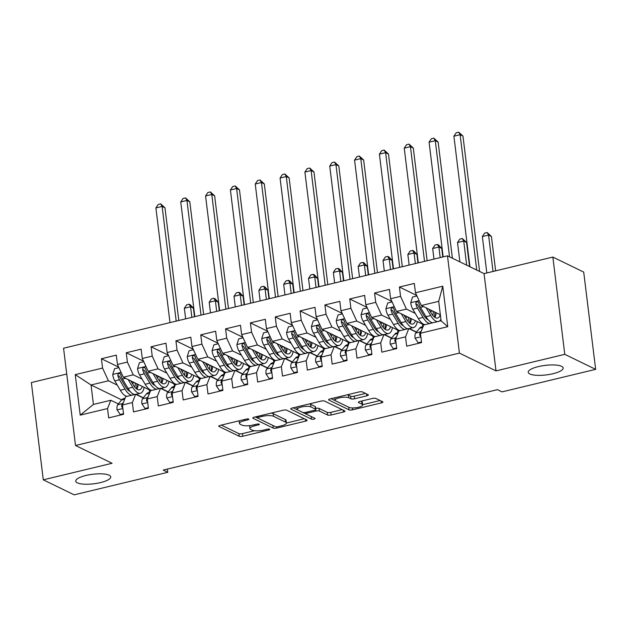 <?xml version="1.0" encoding="UTF-8"?>
<svg xmlns="http://www.w3.org/2000/svg" width="627" height="627" viewBox="0 0 627 627"><rect width="100%" height="100%" fill="white"/><g stroke="black" fill="none" stroke-linecap="round" stroke-linejoin="round"><path stroke-width="0.94" d="M248.731 419.071A1.889 0.517 173 0 0 246.239 419.102L220.343 425.333A2.704 0.737 173 0 0 218.784 426.203A2.704 0.737 173 0 0 219.027 426.462L239.224 436.282A2.704 0.737 173 0 0 242.782 436.243L268.677 430.012A1.889 0.517 173 0 0 269.775 429.401A1.889 0.517 173 0 0 269.602 429.221A1.889 0.517 173 0 0 267.11 429.244L263.755 430.051A8.645 2.351 173 0 1 252.367 430.185L250.682 429.362A8.645 2.351 173 0 1 249.899 428.539A8.645 2.351 173 0 1 254.891 425.741L258.246 424.934A1.889 0.517 173 0 0 259.335 424.322A1.889 0.517 173 0 0 259.163 424.142A1.889 0.517 173 0 0 256.678 424.173L253.324 424.981A8.645 2.351 173 0 1 241.936 425.114L240.251 424.291A8.645 2.351 173 0 1 239.467 423.468A8.645 2.351 173 0 1 244.459 420.67L247.814 419.863A1.889 0.517 173 0 0 248.903 419.251A1.889 0.517 173 0 0 248.731 419.071M529.807 373.974A17.619 4.797 173 0 0 549.73 374.397A17.619 4.797 173 0 0 563.187 368.002A17.619 4.797 173 0 0 561.596 366.325A17.619 4.797 173 0 0 541.673 365.909A17.619 4.797 173 0 0 528.216 372.297A17.619 4.797 173 0 0 529.807 373.974M77.348 482.845A17.619 4.797 173 0 0 97.271 483.268A17.619 4.797 173 0 0 110.728 476.881A17.619 4.797 173 0 0 109.137 475.203A17.619 4.797 173 0 0 89.214 474.78A17.619 4.797 173 0 0 75.757 481.168A17.619 4.797 173 0 0 77.348 482.845M366.826 395.833A2.704 0.737 173 0 0 368.386 394.955A2.704 0.737 173 0 0 368.143 394.704L362.477 391.946A2.704 0.737 173 0 0 358.918 391.985L330.155 398.905A2.704 0.737 173 0 0 328.595 399.783A2.704 0.737 173 0 0 328.838 400.042L349.035 409.862A2.704 0.737 173 0 0 352.593 409.815L381.357 402.895A2.704 0.737 173 0 0 382.917 402.025A2.704 0.737 173 0 0 382.674 401.766L375.824 398.435A2.704 0.737 173 0 0 372.266 398.482L359.961 401.437A2.704 0.737 173 0 0 358.401 402.315A2.704 0.737 173 0 0 358.644 402.573L362.038 404.227A7.226 1.967 173 0 1 362.688 404.909A7.226 1.967 173 0 1 357.171 407.534A7.226 1.967 173 0 1 348.996 407.362L335.704 400.896A7.226 1.967 173 0 1 335.045 400.206A7.226 1.967 173 0 1 340.571 397.589A7.226 1.967 173 0 1 348.737 397.761L350.955 398.835A2.704 0.737 173 0 0 354.514 398.796L366.826 395.833L366.591 393.952M564.786 354.341L552.849 257.07L484.06 273.623L496.004 370.894L564.786 354.341L595.65 369.35L502.031 391.875L497.454 389.657L163.2 470.085L167.777 472.303L167.378 469.074M496.004 370.894L459.426 353.111L75.506 445.491L63.562 348.22L447.482 255.84L459.426 353.111M66.736 374.037L31.35 382.556L43.294 479.827L112.084 463.275L75.506 445.491M43.294 479.827L74.151 494.836L167.777 472.303M286.664 410.183A2.704 0.737 173 0 0 283.106 410.23L254.343 417.151A2.704 0.737 173 0 0 252.783 418.021A2.704 0.737 173 0 0 253.034 418.28L273.223 428.1A2.704 0.737 173 0 0 276.781 428.061L305.545 421.14A2.704 0.737 173 0 0 307.105 420.262A2.704 0.737 173 0 0 306.862 420.004L286.664 410.183M292.253 408.028L321.016 401.108A2.704 0.737 173 0 1 324.574 401.068L344.764 410.889A2.704 0.737 173 0 1 345.007 411.14A2.704 0.737 173 0 1 343.447 412.017L331.142 414.98A2.704 0.737 173 0 1 327.584 415.019L319.394 411.038A2.704 0.737 173 0 0 315.836 411.077L307.669 413.044A2.704 0.737 173 0 0 306.109 413.922A2.704 0.737 173 0 0 306.352 414.173L314.879 418.319A1.889 0.517 173 0 1 315.052 418.499A1.889 0.517 173 0 1 313.602 419.189A1.889 0.517 173 0 1 311.462 419.142L290.936 409.157A2.704 0.737 173 0 1 290.693 408.906A2.704 0.737 173 0 1 292.253 408.028M121.63 399.861L91.04 384.986L93.431 404.439L80.217 415.121L107.53 408.553L108.675 417.888L123.574 414.298L122.43 404.964L132.368 402.573L133.512 411.908L148.411 408.326L147.267 398.991L157.197 396.601L158.341 405.935L173.24 402.346L172.096 393.011L182.034 390.629L183.178 399.955L198.077 396.374L196.933 387.039L206.863 384.649L208.007 393.983L222.906 390.394L221.762 381.067L231.7 378.677L232.844 388.003L247.743 384.422L246.599 375.087L256.529 372.697L257.673 382.031L272.573 378.449L271.428 369.115L281.366 366.724L282.511 376.059L297.41 372.469L296.265 363.135L306.195 360.744L307.34 370.079L322.239 366.497L321.095 357.163L331.032 354.772L332.177 364.107L347.076 360.517L345.932 351.191L355.862 348.8L357.006 358.127L371.905 354.545L370.761 345.211L380.699 342.82L381.843 352.155L396.742 348.573L395.598 339.238L405.528 336.848L406.672 346.182L421.571 342.593L420.427 333.258L423.711 324.966L441.094 320.789L438.704 301.328L421.32 305.514L440.358 314.77M80.217 415.121L75.24 374.64L102.562 368.065L108.424 380.801L117.265 385.103M118.675 367.124L101.417 358.73L102.562 368.065M101.417 358.73L116.316 355.148L117.461 364.483L127.391 362.092L133.253 374.828L142.094 379.123M143.512 361.152L126.246 352.758L127.391 362.092M126.246 352.758L141.146 349.168L142.29 358.503L152.228 356.112L158.09 368.856L166.931 373.151M168.342 355.18L151.083 346.778L152.228 356.112M151.083 346.778L165.983 343.196L167.127 352.531L177.057 350.14L182.919 362.876L191.76 367.179M193.179 349.2L175.913 340.806L177.057 350.14M175.913 340.806L190.812 337.224L191.956 346.551L201.894 344.16L207.756 356.904L216.597 361.199M218.008 343.228L200.75 334.834L201.894 344.16M200.75 334.834L215.649 331.244L216.793 340.579L226.723 338.188L232.586 350.924L241.426 355.227M242.845 337.248L225.579 328.854L226.723 338.188M225.579 328.854L240.478 325.272L241.622 334.606L251.56 332.216L257.423 344.952L266.263 349.247M267.674 331.275L250.416 322.881L251.56 332.216M250.416 322.881L265.315 319.292L266.459 328.626L276.389 326.236L282.252 338.98L291.093 343.275M292.511 325.303L275.245 316.901L276.389 326.236M275.245 316.901L290.144 313.32L291.289 322.654L301.226 320.264L307.089 333L315.93 337.302M317.34 319.323L300.082 310.929L301.226 320.264M300.082 310.929L314.981 307.348L316.126 316.674L326.056 314.284L331.918 327.028L340.759 331.322M342.177 313.351L324.911 304.957L326.056 314.284M324.911 304.957L339.81 301.368L340.955 310.702L350.893 308.312L356.755 321.048L365.596 325.35M367.007 307.371L349.748 298.977L350.893 308.312M349.748 298.977L364.648 295.395L365.792 304.722L375.722 302.339L381.584 315.075L390.425 319.37M391.844 301.399L374.578 293.005L375.722 302.339M374.578 293.005L389.477 289.415L390.621 298.75L400.559 296.359L406.421 309.095L415.262 313.398M416.673 295.419L399.415 287.025L400.559 296.359M399.415 287.025L414.314 283.443L415.458 292.778L442.772 286.202L447.749 326.691L420.427 333.258M416.375 332.232L408.812 328.556L398.874 330.946L395.598 339.238M405.528 336.848L408.812 328.556M415.458 292.778L421.32 305.514M442.772 286.202L438.704 301.328M391.546 338.212L383.975 334.528L374.045 336.918L370.761 345.211M380.699 342.82L383.975 334.528M406.421 309.095L396.491 311.486L424.04 324.888M390.621 298.75L396.491 311.486M366.709 344.184L359.146 340.508L349.208 342.898L345.932 351.191M355.862 348.8L359.146 340.508M409.298 328.548L416.516 332.059M381.584 315.075L371.654 317.466L399.211 330.86M365.792 304.722L371.654 317.466M341.88 350.156L334.309 346.48L324.378 348.871L321.095 357.163M331.032 354.772L334.309 346.48M384.469 334.528L391.687 338.031M356.755 321.048L346.825 323.438L374.374 336.84M340.955 310.702L346.825 323.438M317.043 356.136L309.479 352.452L299.541 354.843L296.265 363.135M306.195 360.744L309.479 352.452M359.632 340.5L366.85 344.011M331.918 327.028L321.988 329.418L349.545 342.812M316.126 316.674L321.988 329.418M292.213 362.108L284.642 358.432L274.712 360.823L271.428 369.115M281.366 366.724L284.642 358.432M334.802 346.48L342.021 349.984M307.089 333L297.159 335.39L324.708 348.792M291.289 322.654L297.159 335.39M267.376 368.088L259.813 364.405L249.875 366.795L246.599 375.087M256.529 372.697L259.813 364.405M309.965 352.452L317.184 355.964M282.252 338.98L272.322 341.37L299.878 354.764M266.459 328.626L272.322 341.37M242.547 374.06L234.976 370.385L225.046 372.775L221.762 381.067M231.7 378.677L234.976 370.385M285.136 358.425L292.354 361.936M257.423 344.952L247.493 347.342L275.041 360.744M241.622 334.606L247.493 347.342M217.71 380.04L210.147 376.357L200.209 378.747L196.933 387.039M206.863 384.649L210.147 376.357M260.299 364.405L267.517 367.908M232.586 350.924L222.656 353.315L250.212 366.717M216.793 340.579L222.656 353.315M192.881 386.013L185.31 382.329L175.38 384.719L172.096 393.011M182.034 390.629L185.31 382.329M235.47 370.377L242.68 373.888M207.756 356.904L197.826 359.295L225.375 372.689M191.956 346.551L197.826 359.295M168.044 391.985L160.481 388.309L150.543 390.699L147.267 398.991M157.197 396.601L160.481 388.309M210.633 376.357L217.851 379.86M182.919 362.876L172.989 365.267L200.546 378.669M167.127 352.531L172.989 365.267M143.215 397.965L135.644 394.281L125.713 396.672L122.43 404.964M132.368 402.573L135.644 394.281M185.804 382.329L193.014 385.84M158.09 368.856L148.16 371.247L175.709 384.641M142.29 358.503L148.16 371.247M118.378 403.937L110.814 400.261L93.431 404.439M107.53 408.553L110.814 400.261M160.967 388.301L168.185 391.812M133.253 374.828L123.323 377.219L150.88 390.621M117.461 364.483L123.323 377.219M595.65 369.35L583.706 272.079L552.849 257.07M484.06 273.623L447.482 255.84M136.137 394.281L143.348 397.792M108.424 380.801L91.04 384.986L75.24 374.64M422.77 326.651L422.465 324.12M397.941 332.623L397.628 330.1M373.104 338.604L372.799 336.072M348.275 344.576L347.961 342.044M323.438 350.548L323.132 348.024M298.609 356.528L298.295 353.996M273.772 362.5L273.466 359.976M248.943 368.48L248.629 365.949M224.105 374.452L223.8 371.921M199.276 380.424L198.963 377.901M174.439 386.404L174.134 383.873M149.61 392.377L149.297 389.853M441.094 320.789L447.749 326.691M239.146 420.803A8.645 2.351 173 0 0 239.146 420.842L239.467 423.468M249.609 425.615A8.645 2.351 173 0 0 249.577 425.913L249.899 428.539M221.307 425.098L238.895 433.657A2.704 0.737 173 0 0 242.461 433.61L254.452 430.725M286.421 423.037L304.26 418.742M255.307 416.916L272.902 425.474A2.704 0.737 173 0 0 273.027 425.521M258.598 417.268A1.889 0.517 173 0 0 257.509 417.88A1.889 0.517 173 0 0 257.673 418.06L275.402 426.681A1.889 0.517 173 0 0 277.894 426.65L281.429 425.804A8.645 2.351 173 0 0 286.421 422.998A8.645 2.351 173 0 0 285.638 422.175L273.521 416.289A8.645 2.351 173 0 0 262.133 416.414L258.598 417.268L258.465 416.156M286.421 422.998L286.1 420.372A8.645 2.351 173 0 0 285.316 419.549L285.638 422.175M271.107 413.115A8.645 2.351 173 0 1 273.2 413.655L285.316 419.549M342.162 409.619L330.821 412.354L331.142 414.98M315.695 408.412A2.704 0.737 173 0 1 319.072 408.412L327.263 412.394A2.704 0.737 173 0 0 330.821 412.354M293.217 407.793L311.141 416.516A1.889 0.517 173 0 0 311.243 416.555M310.89 406.907A7.226 1.967 173 0 0 302.723 406.735A7.226 1.967 173 0 0 297.198 409.353A7.226 1.967 173 0 0 297.849 410.042L302.535 412.323A2.704 0.737 173 0 0 306.094 412.284L314.26 410.317A2.704 0.737 173 0 0 315.82 409.439A2.704 0.737 173 0 0 315.577 409.18L310.89 406.907L310.569 404.274A7.226 1.967 173 0 0 309.362 403.913M315.82 409.439L315.499 406.813A2.704 0.737 173 0 0 315.256 406.555L315.577 409.18M310.569 404.274L315.256 406.555M347.303 394.783A7.226 1.967 173 0 1 348.416 395.128L350.634 396.209A2.704 0.737 173 0 0 354.192 396.162L365.541 393.435M362.688 404.909L362.367 402.283A7.226 1.967 173 0 0 361.716 401.593L362.038 404.227M360.917 401.209L361.716 401.593M362.665 404.689L380.072 400.504M331.119 398.678L348.706 407.229A2.704 0.737 173 0 0 348.831 407.284M118.926 367.665L114.561 368.723L112.719 374.578A7.297 2.72 76.5 0 0 114.788 380.934L120.321 390.253A21.059 7.853 76.5 0 0 127.171 396.319M129.209 390.974A17.478 6.521 76.5 0 0 129.436 390.535M128.174 379.578L132.736 387.267A21.059 7.853 76.5 0 0 140.393 393.254A21.059 7.853 76.5 0 0 144.139 387.345M130.878 380.895L133.206 384.806A17.478 6.521 76.5 0 0 139.562 389.775A17.478 6.521 76.5 0 0 142.282 386.436M134.868 394.469A21.059 7.853 -103.5 0 1 128.018 388.403L122.484 379.084A7.297 2.72 -103.5 0 1 120.799 374.766L119.914 373.574L118.832 373.527L118.017 374.194L117.821 375.479A7.297 2.72 76.5 0 0 119.506 379.797L125.039 389.116A21.059 7.853 76.5 0 0 131.889 395.19M133.457 394.806A21.059 7.853 76.5 0 0 134.092 394.352M136.506 388.834A21.059 7.853 76.5 0 0 136.858 384.132L136.858 383.802M135.307 383.05A17.478 6.521 -103.5 0 1 134.868 387.204M130.189 391.483A17.478 6.521 -103.5 0 1 125.502 386.655L119.969 377.336A3.715 1.387 -103.5 0 1 119.467 376.278L117.821 375.479M136.905 389.124A17.478 6.521 76.5 0 0 138.167 384.437M176.195 321.118L162.119 206.424L155.904 207.921L169.988 322.607M155.904 207.921L158.208 204.473L160.692 203.869L164.972 207.811L178.805 320.483M164.972 207.811L162.119 206.424L160.692 203.869M123.495 413.663L120.172 414.463L117.045 409.807A7.297 2.72 -103.5 0 1 117.711 404.776L121.52 399.995A21.059 7.853 -103.5 0 1 123.456 398.67L125.079 398.278M123.472 402.33L122.43 403.639A7.297 2.72 76.5 0 0 121.662 406.766L122.798 407.958M191.854 317.348L190.561 306.775L184.346 308.272L185.647 318.837M184.346 308.272L186.65 304.824L189.135 304.22L190.279 304.777L193.414 308.163L194.464 316.721M193.414 308.163L190.561 306.775L189.135 304.22M120.172 414.463L121.074 414.902M143.763 361.693L139.39 362.743L137.556 368.598A7.297 2.72 76.5 0 0 139.617 374.962L145.158 384.273A21.059 7.853 76.5 0 0 152 390.347M154.038 385.002A17.478 6.521 76.5 0 0 154.266 384.563M153.004 373.598L157.573 381.287A21.059 7.853 76.5 0 0 165.23 387.282A21.059 7.853 76.5 0 0 168.976 381.365M155.715 374.915L158.035 378.826A17.478 6.521 76.5 0 0 164.392 383.802A17.478 6.521 76.5 0 0 167.111 380.464M159.705 388.497A21.059 7.853 -103.5 0 1 152.855 382.423L147.321 373.104A7.297 2.72 -103.5 0 1 145.636 368.786L144.751 367.602L143.661 367.547L142.854 368.221L142.658 369.507A7.297 2.72 76.5 0 0 144.335 373.825L149.877 383.144A21.059 7.853 76.5 0 0 156.719 389.21M158.286 388.834A21.059 7.853 76.5 0 0 158.929 388.379M161.343 382.862A21.059 7.853 76.5 0 0 161.688 378.152L161.688 377.822M160.144 377.07A17.478 6.521 -103.5 0 1 159.705 381.232M155.018 385.511A17.478 6.521 -103.5 0 1 150.339 380.683L144.806 371.364A3.715 1.387 -103.5 0 1 144.296 370.306L142.658 369.507M161.742 383.144A17.478 6.521 76.5 0 0 163.004 378.465M201.032 315.138L186.948 200.452L180.741 201.941L194.825 316.635M180.741 201.941L183.037 198.493L185.521 197.897L189.809 201.839L203.642 314.511M189.809 201.839L186.948 200.452L185.521 197.897M168.592 355.721L164.227 356.771L162.385 362.625A7.297 2.72 76.5 0 0 164.454 368.982L169.988 378.3A21.059 7.853 76.5 0 0 176.838 384.375M178.875 379.022A17.478 6.521 76.5 0 0 179.103 378.583M177.841 367.626L182.402 375.314A21.059 7.853 76.5 0 0 190.059 381.302A21.059 7.853 76.5 0 0 193.806 375.393M180.545 368.942L182.872 372.853A17.478 6.521 76.5 0 0 189.229 377.822A17.478 6.521 76.5 0 0 191.948 374.484M184.534 382.517A21.059 7.853 -103.5 0 1 177.684 376.451L172.151 367.132A7.297 2.72 -103.5 0 1 170.466 362.814L169.58 361.63L168.498 361.575L167.683 362.241L167.487 363.527A7.297 2.72 76.5 0 0 169.172 367.845L174.706 377.164A21.059 7.853 76.5 0 0 181.556 383.238M183.123 382.862A21.059 7.853 76.5 0 0 183.758 382.407M186.172 376.882A21.059 7.853 76.5 0 0 186.525 372.179L186.525 371.85M184.973 371.098A17.478 6.521 -103.5 0 1 184.534 375.26M179.855 379.531A17.478 6.521 -103.5 0 1 175.168 374.703L169.635 365.384A3.715 1.387 -103.5 0 1 169.133 364.326L167.487 363.527M186.572 377.172A17.478 6.521 76.5 0 0 187.834 372.485M225.861 309.166L211.785 194.472L205.57 195.969L219.654 310.655M205.57 195.969L207.874 192.52L210.358 191.925L214.638 195.867L228.471 308.539M214.638 195.867L211.785 194.472L210.358 191.925M148.333 407.691L145.009 408.49L141.882 403.827A7.297 2.72 -103.5 0 1 142.548 398.796L146.35 394.022A21.059 7.853 -103.5 0 1 148.285 392.698L149.908 392.306M148.309 396.358L147.267 397.667A7.297 2.72 76.5 0 0 146.499 400.786L147.635 401.985M216.691 311.368L215.39 300.803L209.183 302.292L210.484 312.865M209.183 302.292L211.479 298.844L213.964 298.248L215.108 298.805L218.251 302.19L219.301 310.741M218.251 302.19L215.39 300.803L213.964 298.248M145.009 408.49L145.911 408.929M173.162 401.711L169.839 402.51L166.711 397.855A7.297 2.72 -103.5 0 1 167.378 392.823L171.187 388.05A21.059 7.853 -103.5 0 1 173.123 386.718L174.745 386.334M173.138 390.378L172.096 391.687A7.297 2.72 76.5 0 0 171.328 394.814L172.464 396.005M241.52 305.396L240.227 294.823L234.012 296.32L235.313 306.893M234.012 296.32L236.316 292.872L238.801 292.276L239.945 292.825L243.08 296.21L244.13 304.769M243.08 296.21L240.227 294.823L238.801 292.276M169.839 402.51L170.74 402.949M193.429 349.741L189.056 350.791L187.222 356.645A7.297 2.72 76.5 0 0 189.283 363.009L194.825 372.328A21.059 7.853 76.5 0 0 201.667 378.394M203.704 373.049A17.478 6.521 76.5 0 0 203.932 372.61M202.67 361.654L207.239 369.334A21.059 7.853 76.5 0 0 214.896 375.33A21.059 7.853 76.5 0 0 218.643 369.413M205.382 362.97L207.702 366.873A17.478 6.521 76.5 0 0 214.058 371.85A17.478 6.521 76.5 0 0 216.777 368.511M209.371 376.545A21.059 7.853 -103.5 0 1 202.521 370.471L196.988 361.152A7.297 2.72 -103.5 0 1 195.303 356.834L194.417 355.65L193.328 355.603L192.52 356.269L192.324 357.555A7.297 2.72 76.5 0 0 194.002 361.873L199.543 371.192A21.059 7.853 76.5 0 0 206.385 377.258M207.952 376.882A21.059 7.853 76.5 0 0 208.595 376.427M211.009 370.91A21.059 7.853 76.5 0 0 211.354 366.199L211.354 365.87M209.81 365.118A17.478 6.521 -103.5 0 1 209.371 369.279M204.684 373.559A17.478 6.521 -103.5 0 1 200.005 368.731L194.472 359.412A3.715 1.387 -103.5 0 1 193.962 358.354L192.324 357.555M211.409 371.192A17.478 6.521 76.5 0 0 212.671 366.513M250.698 303.186L236.614 188.5L230.407 189.989L244.491 304.683M230.407 189.989L232.703 186.54L235.188 185.945L239.475 189.887L253.308 302.559M239.475 189.887L236.614 188.5L235.188 185.945M218.259 343.768L213.893 344.819L212.051 350.673A7.297 2.72 76.5 0 0 214.12 357.029L219.654 366.348A21.059 7.853 76.5 0 0 226.504 372.422M228.542 367.069A17.478 6.521 76.5 0 0 228.769 366.63M227.507 355.674L232.068 363.362A21.059 7.853 76.5 0 0 239.726 369.35A21.059 7.853 76.5 0 0 243.472 363.441M230.211 356.99L232.539 360.901A17.478 6.521 76.5 0 0 238.895 365.87A17.478 6.521 76.5 0 0 241.614 362.531M234.2 370.565A21.059 7.853 -103.5 0 1 227.35 364.499L221.817 355.18A7.297 2.72 -103.5 0 1 220.132 350.861L219.246 349.678L218.165 349.623L217.35 350.289L217.154 351.575A7.297 2.72 76.5 0 0 218.839 355.893L224.372 365.212A21.059 7.853 76.5 0 0 231.222 371.286M232.789 370.91A21.059 7.853 76.5 0 0 233.424 370.455M235.838 364.93A21.059 7.853 76.5 0 0 236.191 360.227L236.191 359.898M234.639 359.146A17.478 6.521 -103.5 0 1 234.2 363.307M229.521 367.579A17.478 6.521 -103.5 0 1 224.834 362.751L219.301 353.432A3.715 1.387 -103.5 0 1 218.799 352.382L217.154 351.575M236.238 365.22A17.478 6.521 76.5 0 0 237.5 360.541M275.527 297.214L261.451 182.52L255.236 184.017L269.32 298.711M255.236 184.017L257.54 180.568L260.025 179.973L264.304 183.915L278.137 296.587M264.304 183.915L261.451 182.52L260.025 179.973M197.999 395.739L194.676 396.538L191.548 391.875A7.297 2.72 -103.5 0 1 192.215 386.851L196.016 382.07A21.059 7.853 -103.5 0 1 197.952 380.746L199.574 380.354M197.975 384.406L196.933 385.715A7.297 2.72 76.5 0 0 196.165 388.842L197.301 390.033M266.357 299.424L265.056 288.851L258.849 290.34L260.15 300.913M258.849 290.34L261.145 286.892L263.63 286.296L264.774 286.852L267.917 290.238L268.967 298.789M267.917 290.238L265.056 288.851L263.63 286.296M194.676 396.538L195.577 396.977M222.828 389.759L219.505 390.558L216.378 385.903A7.297 2.72 -103.5 0 1 217.044 380.871L220.853 376.098A21.059 7.853 -103.5 0 1 222.789 374.774L224.411 374.382M222.804 378.434L221.762 379.735A7.297 2.72 76.5 0 0 220.994 382.862L222.13 384.053M291.187 293.444L289.893 282.871L283.678 284.368L284.979 294.941M283.678 284.368L285.983 280.92L288.467 280.324L289.611 280.88L292.746 284.266L293.797 292.817M292.746 284.266L289.893 282.871L288.467 280.324M219.505 390.558L220.406 390.997M243.096 337.788L238.722 338.839L236.888 344.701A7.297 2.72 76.5 0 0 238.95 351.057L244.491 360.376A21.059 7.853 76.5 0 0 251.333 366.442M253.371 361.097A17.478 6.521 76.5 0 0 253.598 360.658M252.336 349.701L256.905 357.39A21.059 7.853 76.5 0 0 264.563 363.378A21.059 7.853 76.5 0 0 268.309 357.468M255.048 351.018L257.368 354.929A17.478 6.521 76.5 0 0 263.724 359.898A17.478 6.521 76.5 0 0 266.444 356.559M259.037 364.593A21.059 7.853 -103.5 0 1 252.187 358.519L246.654 349.208A7.297 2.72 -103.5 0 1 244.969 344.889L244.083 343.698L242.994 343.651L242.187 344.317L241.991 345.602A7.297 2.72 76.5 0 0 243.668 349.921L249.209 359.24A21.059 7.853 76.5 0 0 256.051 365.314M257.619 364.93A21.059 7.853 76.5 0 0 258.261 364.475M260.675 358.957A21.059 7.853 76.5 0 0 261.02 354.255L261.02 353.926M259.476 353.173A17.478 6.521 -103.5 0 1 259.037 357.327M254.35 361.607A17.478 6.521 -103.5 0 1 249.671 356.779L244.138 347.46A3.715 1.387 -103.5 0 1 243.629 346.402L241.991 345.602M261.075 359.247A17.478 6.521 76.5 0 0 262.337 354.561M300.364 291.241L286.28 176.548L280.073 178.044L294.157 292.731M280.073 178.044L282.369 174.596L284.854 173.992L289.141 177.935L302.974 290.607M289.141 177.935L286.28 176.548L284.854 173.992M247.665 383.787L244.342 384.586L241.215 379.923A7.297 2.72 -103.5 0 1 241.881 374.899L245.682 370.118A21.059 7.853 -103.5 0 1 247.618 368.794L249.24 368.402M247.641 372.454L246.599 373.763A7.297 2.72 76.5 0 0 245.831 376.89L246.967 378.081M316.024 287.472L314.723 276.899L308.515 278.396L309.816 288.961M308.515 278.396L310.812 274.947L313.296 274.344L314.44 274.9L317.583 278.286L318.634 286.845M317.583 278.286L314.723 276.899L313.296 274.344M244.342 384.586L245.243 385.025M267.925 331.816L263.559 332.866L261.718 338.721A7.297 2.72 76.5 0 0 263.787 345.077L269.32 354.396A21.059 7.853 76.5 0 0 276.17 360.47M278.208 355.125A17.478 6.521 76.5 0 0 278.435 354.686M277.173 343.721L281.735 351.41A21.059 7.853 76.5 0 0 289.392 357.406A21.059 7.853 76.5 0 0 293.138 351.488M279.877 345.038L282.205 348.949A17.478 6.521 76.5 0 0 288.561 353.926A17.478 6.521 76.5 0 0 291.281 350.587M283.866 358.62A21.059 7.853 -103.5 0 1 277.016 352.546L271.483 343.228A7.297 2.72 -103.5 0 1 269.798 338.909L268.912 337.726L267.831 337.671L267.016 338.345L266.82 339.63A7.297 2.72 76.5 0 0 268.505 343.949L274.038 353.267A21.059 7.853 76.5 0 0 280.888 359.334M282.456 358.957A21.059 7.853 76.5 0 0 283.09 358.503M285.504 352.977A21.059 7.853 76.5 0 0 285.857 348.275L285.857 347.946M284.305 347.193A17.478 6.521 -103.5 0 1 283.866 351.355M279.187 355.634A17.478 6.521 -103.5 0 1 274.501 350.806L268.967 341.488A3.715 1.387 -103.5 0 1 268.466 340.43L266.82 339.63M285.904 353.267A17.478 6.521 76.5 0 0 287.166 348.588M325.194 285.261L311.117 170.575L304.902 172.064L318.986 286.758M304.902 172.064L307.206 168.616L309.691 168.02L313.97 171.963L327.803 284.634M313.97 171.963L311.117 170.575L309.691 168.02M272.494 377.815L269.171 378.614L266.044 373.951A7.297 2.72 -103.5 0 1 266.71 368.919L270.519 364.146A21.059 7.853 -103.5 0 1 272.455 362.821L274.077 362.43M272.471 366.481L271.428 367.79A7.297 2.72 76.5 0 0 270.66 370.91L271.797 372.109M340.853 281.492L339.56 270.927L333.345 272.416L334.646 282.989M333.345 272.416L335.649 268.967L338.133 268.372L339.278 268.928L342.413 272.314L343.463 280.865M342.413 272.314L339.56 270.927L338.133 268.372M269.171 378.614L270.072 379.045M292.762 325.836L288.389 326.894L286.555 332.749A7.297 2.72 76.5 0 0 288.616 339.105L294.157 348.424A21.059 7.853 76.5 0 0 300.999 354.498M303.037 349.145A17.478 6.521 76.5 0 0 303.264 348.706M302.002 337.749L306.572 345.438A21.059 7.853 76.5 0 0 314.229 351.426A21.059 7.853 76.5 0 0 317.975 345.516M304.714 339.066L307.034 342.977A17.478 6.521 76.5 0 0 313.39 347.946A17.478 6.521 76.5 0 0 316.11 344.607M308.703 352.64A21.059 7.853 -103.5 0 1 301.853 346.574L296.32 337.255A7.297 2.72 -103.5 0 1 294.635 332.937L293.75 331.754L292.66 331.699L291.853 332.365L291.657 333.65A7.297 2.72 76.5 0 0 293.334 337.969L298.875 347.287A21.059 7.853 76.5 0 0 305.717 353.362M307.285 352.985A21.059 7.853 76.5 0 0 307.928 352.523M310.341 347.005A21.059 7.853 76.5 0 0 310.686 342.303L310.686 341.974M309.142 341.221A17.478 6.521 -103.5 0 1 308.703 345.383M304.017 349.654A17.478 6.521 -103.5 0 1 299.338 344.826L293.804 335.508A3.715 1.387 -103.5 0 1 293.295 334.45L291.657 333.65M310.741 347.295A17.478 6.521 76.5 0 0 312.003 342.608M350.031 279.289L335.947 164.595L329.739 166.092L343.823 280.778M329.739 166.092L332.036 162.644L334.52 162.048L338.807 165.983L352.64 278.662M338.807 165.983L335.947 164.595L334.52 162.048M297.331 371.835L294.008 372.634L290.881 367.978A7.297 2.72 -103.5 0 1 291.547 362.947L295.348 358.174A21.059 7.853 -103.5 0 1 297.284 356.841L298.907 356.457M297.308 360.501L296.265 361.81A7.297 2.72 76.5 0 0 295.497 364.938L296.634 366.129M365.69 275.519L364.389 264.947L358.182 266.444L359.483 277.016M358.182 266.444L360.478 262.995L362.962 262.392L364.107 262.948L367.25 266.334L368.3 274.892M367.25 266.334L364.389 264.947L362.962 262.392M294.008 372.634L294.909 373.073M317.591 319.864L313.226 320.914L311.384 326.769A7.297 2.72 76.5 0 0 313.453 333.133L318.986 342.452A21.059 7.853 76.5 0 0 325.836 348.518M327.874 343.173A17.478 6.521 76.5 0 0 328.101 342.734M326.839 331.777L331.401 339.458A21.059 7.853 76.5 0 0 339.058 345.453A21.059 7.853 76.5 0 0 342.804 339.536M329.543 333.094L331.871 336.997A17.478 6.521 76.5 0 0 338.227 341.974A17.478 6.521 76.5 0 0 340.947 338.635M333.533 346.668A21.059 7.853 -103.5 0 1 326.683 340.594L321.149 331.275A7.297 2.72 -103.5 0 1 319.464 326.957L318.579 325.774L317.497 325.726L316.682 326.393L316.486 327.678A7.297 2.72 76.5 0 0 318.171 331.996L323.704 341.315A21.059 7.853 76.5 0 0 330.554 347.382M332.122 347.005A21.059 7.853 76.5 0 0 332.757 346.551M335.171 341.033A21.059 7.853 76.5 0 0 335.523 336.323L335.523 335.994M333.972 335.241A17.478 6.521 -103.5 0 1 333.533 339.403M328.854 343.682A17.478 6.521 -103.5 0 1 324.167 338.854L318.634 329.536A3.715 1.387 -103.5 0 1 318.132 328.477L316.486 327.678M335.57 341.315A17.478 6.521 76.5 0 0 336.832 336.636M374.86 273.309L360.784 158.623L354.568 160.112L368.652 274.806M354.568 160.112L356.873 156.664L359.357 156.068L363.636 160.01L377.47 272.682M363.636 160.01L360.784 158.623L359.357 156.068M322.168 365.862L318.837 366.662L315.71 361.998A7.297 2.72 -103.5 0 1 316.376 356.975L320.185 352.194A21.059 7.853 -103.5 0 1 322.121 350.869L323.744 350.477M322.137 354.529L321.095 355.838A7.297 2.72 76.5 0 0 320.326 358.965L321.463 360.157M390.519 269.547L389.226 258.975L383.011 260.464L384.312 271.036M383.011 260.464L385.315 257.015L387.799 256.419L388.944 256.976L392.079 260.362L393.129 268.912M392.079 260.362L389.226 258.975L387.799 256.419M318.837 366.662L319.739 367.101M342.428 313.892L338.055 314.942L336.221 320.797A7.297 2.72 76.5 0 0 338.282 327.153L343.823 336.472A21.059 7.853 76.5 0 0 350.665 342.546M352.703 337.193A17.478 6.521 76.5 0 0 352.93 336.754M351.669 325.797L356.238 333.486A21.059 7.853 76.5 0 0 363.895 339.473A21.059 7.853 76.5 0 0 367.641 333.564M354.38 327.114L356.7 331.025A17.478 6.521 76.5 0 0 363.057 335.994A17.478 6.521 76.5 0 0 365.776 332.655M358.37 340.688A21.059 7.853 -103.5 0 1 351.52 334.622L345.986 325.303A7.297 2.72 -103.5 0 1 344.301 320.985L343.416 319.801L342.326 319.746L341.519 320.413L341.323 321.698A7.297 2.72 76.5 0 0 343 326.016L348.541 335.335A21.059 7.853 76.5 0 0 355.384 341.409M356.951 341.033A21.059 7.853 76.5 0 0 357.594 340.579M360.008 335.053A21.059 7.853 76.5 0 0 360.353 330.351L360.353 330.021M358.809 329.269A17.478 6.521 -103.5 0 1 358.37 333.431M353.683 337.702A17.478 6.521 -103.5 0 1 349.004 332.874L343.471 323.556A3.715 1.387 -103.5 0 1 342.961 322.497L341.323 321.698M360.407 335.343A17.478 6.521 76.5 0 0 361.669 330.656M399.697 267.337L385.613 152.643L379.406 154.14L393.49 268.826M379.406 154.14L381.702 150.692L384.186 150.096L388.474 154.038L402.307 266.71M388.474 154.038L385.613 152.643L384.186 150.096M346.997 359.882L343.674 360.682L340.547 356.026A7.297 2.72 -103.5 0 1 341.213 350.995L345.015 346.222A21.059 7.853 -103.5 0 1 346.95 344.897L348.573 344.505M346.974 348.549L345.932 349.858A7.297 2.72 76.5 0 0 345.163 352.985L346.3 354.177M415.356 263.567L414.055 252.994L407.848 254.491L409.149 265.064M407.848 254.491L410.144 251.043L412.629 250.447L413.773 251.004L416.916 254.39L417.966 262.94M416.916 254.39L414.055 252.994L412.629 250.447M343.674 360.682L344.576 361.121M367.257 307.912L362.892 308.962L361.05 314.825A7.297 2.72 76.5 0 0 363.119 321.181L368.652 330.5A21.059 7.853 76.5 0 0 375.502 336.566M377.54 331.221A17.478 6.521 76.5 0 0 377.767 330.782M376.506 319.825L381.067 327.513A21.059 7.853 76.5 0 0 388.724 333.501A21.059 7.853 76.5 0 0 392.471 327.584M379.21 321.142L381.537 325.052A17.478 6.521 76.5 0 0 387.894 330.021A17.478 6.521 76.5 0 0 390.613 326.683M383.199 334.716A21.059 7.853 -103.5 0 1 376.349 328.642L370.816 319.323A7.297 2.72 -103.5 0 1 369.131 315.013L368.245 313.821L367.163 313.774L366.348 314.44L366.152 315.726A7.297 2.72 76.5 0 0 367.837 320.044L373.371 329.363A21.059 7.853 76.5 0 0 380.221 335.429M381.788 335.053A21.059 7.853 76.5 0 0 382.423 334.599M384.837 329.081A21.059 7.853 76.5 0 0 385.19 324.371L385.19 324.049M383.638 323.297A17.478 6.521 -103.5 0 1 383.199 327.451M378.52 331.73A17.478 6.521 -103.5 0 1 373.833 326.902L368.3 317.583A3.715 1.387 -103.5 0 1 367.798 316.525L366.152 315.726M385.237 329.371A17.478 6.521 76.5 0 0 386.498 324.684M424.526 261.357L410.45 146.671L404.235 148.168L418.319 262.854M404.235 148.168L406.539 144.719L409.023 144.116L413.303 148.058L427.136 260.73M413.303 148.058L410.45 146.671L409.023 144.116M371.835 353.91L368.504 354.71L365.376 350.046A7.297 2.72 -103.5 0 1 366.043 345.022L369.852 340.242A21.059 7.853 -103.5 0 1 371.787 338.917L373.41 338.525M371.803 342.577L370.761 343.886A7.297 2.72 76.5 0 0 369.993 347.013L371.129 348.204M440.185 257.595L438.892 247.022L432.677 248.519L433.978 259.084M432.677 248.519L434.981 245.063L437.466 244.467L438.61 245.024L441.745 248.41L442.795 256.968M441.745 248.41L438.892 247.022L437.466 244.467M368.504 354.71L369.405 355.148M392.094 301.94L387.721 302.99L385.887 308.845A7.297 2.72 76.5 0 0 387.948 315.201L393.49 324.52A21.059 7.853 76.5 0 0 400.332 330.594M402.369 325.241A17.478 6.521 76.5 0 0 402.597 324.81M401.335 313.845L405.904 321.533A21.059 7.853 76.5 0 0 413.561 327.521A21.059 7.853 76.5 0 0 417.308 321.612M404.047 315.162L406.367 319.072A17.478 6.521 76.5 0 0 412.723 324.049A17.478 6.521 76.5 0 0 415.442 320.71M408.036 328.744A21.059 7.853 -103.5 0 1 401.186 322.67L395.653 313.351A7.297 2.72 -103.5 0 1 393.968 309.033L393.082 307.849L391.993 307.794L391.185 308.46L390.989 309.754A7.297 2.72 76.5 0 0 392.667 314.072L398.208 323.383A21.059 7.853 76.5 0 0 405.05 329.457M406.617 329.081A21.059 7.853 76.5 0 0 407.26 328.626M409.674 323.101A21.059 7.853 76.5 0 0 410.019 318.398L410.019 318.069M408.475 317.317A17.478 6.521 -103.5 0 1 408.036 321.479M403.349 325.758A17.478 6.521 -103.5 0 1 398.67 320.922L393.137 311.611A3.715 1.387 -103.5 0 1 392.627 310.553L390.989 309.754M410.074 323.391A17.478 6.521 76.5 0 0 411.336 318.712M449.543 256.835L435.279 140.699L429.072 142.188L443.156 256.882M429.072 142.188L431.368 138.739L433.853 138.144L438.14 142.086L452.396 258.23M438.14 142.086L435.279 140.699L433.853 138.144M396.664 347.93L393.341 348.737L390.213 344.074A7.297 2.72 -103.5 0 1 390.88 339.042L394.681 334.269A21.059 7.853 -103.5 0 1 396.617 332.945L398.239 332.553M396.64 336.605L395.598 337.906A7.297 2.72 76.5 0 0 394.83 341.033L395.966 342.224M466.684 265.174L463.721 241.042L457.514 242.539L459.889 261.867M457.514 242.539L459.81 239.091L462.295 238.495L466.582 242.437L469.545 266.561M466.582 242.437L463.721 241.042L462.295 238.495M393.341 348.737L394.242 349.168M416.924 295.96L412.558 297.018L410.716 302.872A7.297 2.72 76.5 0 0 412.785 309.229L418.319 318.547A21.059 7.853 76.5 0 0 425.169 324.621M427.206 319.268A17.478 6.521 76.5 0 0 427.434 318.829M426.172 307.873L430.733 315.561A21.059 7.853 76.5 0 0 437.583 321.627M439.151 321.251A21.059 7.853 76.5 0 0 440.914 319.339M428.876 309.189L431.204 313.1A17.478 6.521 76.5 0 0 437.56 318.069A17.478 6.521 76.5 0 0 440.279 314.73M432.865 322.764A21.059 7.853 -103.5 0 1 426.015 316.698L420.482 307.379A7.297 2.72 -103.5 0 1 418.797 303.06L417.911 301.869L416.83 301.822L416.014 302.488L415.819 303.774A7.297 2.72 76.5 0 0 417.504 308.092L423.037 317.411A21.059 7.853 76.5 0 0 429.887 323.485M431.454 323.109A21.059 7.853 76.5 0 0 432.089 322.646M434.503 317.129A21.059 7.853 76.5 0 0 434.856 312.426L434.856 312.097M433.304 311.345A17.478 6.521 -103.5 0 1 432.865 315.499M428.186 319.778A17.478 6.521 -103.5 0 1 423.499 314.95L417.966 305.631A3.715 1.387 -103.5 0 1 417.464 304.573L415.819 303.774M434.903 317.419A17.478 6.521 76.5 0 0 436.165 312.732M476.732 270.057L460.116 134.719L453.901 136.216L469.936 266.757M453.901 136.216L456.205 132.767L458.69 132.164L462.969 136.106L479.584 271.452M462.969 136.106L460.116 134.719L458.69 132.164M421.501 341.958L418.17 342.757L415.043 338.102A7.297 2.72 -103.5 0 1 415.709 333.07L419.518 328.289A21.059 7.853 -103.5 0 1 421.454 326.965L423.076 326.581M421.469 330.625L420.427 331.934A7.297 2.72 76.5 0 0 419.659 335.061L420.795 336.252M493.026 271.467L488.558 235.07L482.343 236.567L486.818 272.957M482.343 236.567L484.647 233.119L487.132 232.515L491.411 236.457L495.636 270.84M491.411 236.457L488.558 235.07L487.132 232.515M418.17 342.757L419.071 343.196M244.326 419.557L244.459 420.67M258.128 423.993L258.246 424.934M254.758 424.636L254.891 425.741M268.56 429.064L268.677 430.012M242.461 433.61L242.782 436.243M238.895 433.657L239.224 436.282M218.956 425.898L219.027 426.462M247.696 418.922L247.814 419.863M305.318 419.251L305.545 421.14M276.632 426.822L276.781 428.061M272.902 425.474L273.223 428.1M252.963 417.715L253.034 418.28M273.2 413.655L273.521 416.289M262 415.309L262.133 416.414M343.22 410.136L343.447 412.017M327.263 412.394L327.584 415.019M319.072 408.412L319.394 411.038M315.663 409.729L315.836 411.077M307.528 411.939L307.669 413.044M311.141 416.516L311.462 419.142M290.865 408.592L290.936 409.157M354.192 396.162L354.514 398.796M350.634 396.209L350.955 398.835M348.416 395.128L348.737 397.761M358.573 402.009L358.644 402.573M381.122 401.014L381.357 402.895M352.358 407.934L352.593 409.815M348.706 407.229L349.035 409.862M328.767 399.477L328.838 400.042M121.113 372.422L112.766 374.429M125.039 389.116L120.321 390.253M132.281 383.246L134.578 382.689M132.736 387.267L128.018 388.403M119.506 379.797L114.788 380.934M125.604 378.332L122.484 379.084M117.124 409.917L122.868 408.538M121.52 399.995L124.702 399.234M117.711 404.776L122.43 403.639M122.712 407.276L121.662 406.766M145.95 366.442L137.595 368.457M149.877 383.144L145.158 384.273M157.111 377.274L159.415 376.717M157.573 381.287L152.855 382.423M144.335 373.825L139.617 374.962M150.441 372.352L147.321 373.104M170.779 360.47L162.432 362.477M174.706 377.164L169.988 378.3M181.948 371.294L184.244 370.737M182.402 375.314L177.684 376.451M169.172 367.845L164.454 368.982M175.27 366.38L172.151 367.132M141.961 403.945L147.706 402.565M146.35 394.022L149.532 393.254M142.548 398.796L147.267 397.667M147.549 401.304L146.499 400.786M166.79 397.973L172.535 396.585M171.187 388.05L174.369 387.282M167.378 392.823L172.096 391.687M172.378 395.323L171.328 394.814M195.616 354.49L187.261 356.504M199.543 371.192L194.825 372.328M206.777 365.322L209.081 364.765M207.239 369.334L202.521 370.471M194.002 361.873L189.283 363.009M200.107 360.4L196.988 361.152M220.445 348.518L212.098 350.524M224.372 365.212L219.654 366.348M231.614 359.342L233.91 358.793M232.068 363.362L227.35 364.499M218.839 355.893L214.12 357.029M224.936 354.427L221.817 355.18M191.627 391.993L197.372 390.613M196.016 382.07L199.198 381.31M192.215 386.851L196.933 385.715M197.215 389.351L196.165 388.842M216.456 386.02L222.201 384.633M220.853 376.098L224.035 375.33M217.044 380.871L221.762 379.735M222.044 383.371L220.994 382.862M245.282 342.546L236.935 344.552M249.209 359.24L244.491 360.376M256.443 353.369L258.747 352.813M256.905 357.39L252.187 358.519M243.668 349.921L238.95 351.057M249.773 348.455L246.654 349.208M241.293 380.04L247.038 378.661M245.682 370.118L248.864 369.358M241.881 374.899L246.599 373.763M246.881 377.399L245.831 376.89M270.112 336.566L261.765 338.572M274.038 353.267L269.32 354.396M281.28 347.389L283.576 346.841M281.735 351.41L277.016 352.546M268.505 343.949L263.787 345.077M274.602 342.475L271.483 343.228M266.122 374.068L271.867 372.681M270.519 364.146L273.701 363.378M266.71 368.919L271.428 367.79M271.71 371.427L270.66 370.91M294.949 330.594L286.602 332.6M298.875 347.287L294.157 348.424M306.109 341.417L308.413 340.861M306.572 345.438L301.853 346.574M293.334 337.969L288.616 339.105M299.44 336.503L296.32 337.255M290.959 368.088L296.704 366.709M295.348 358.174L298.53 357.406M291.547 362.947L296.265 361.81M296.547 365.447L295.497 364.938M319.778 324.614L311.431 326.628M323.704 341.315L318.986 342.452M330.946 335.445L333.243 334.889M331.401 339.458L326.683 340.594M318.171 331.996L313.453 333.133M324.277 330.523L321.149 331.275M315.789 362.116L321.533 360.737M320.185 352.194L323.367 351.426M316.376 356.975L321.095 355.838M321.377 359.475L320.326 358.965M344.615 318.641L336.268 320.648M348.541 335.335L343.823 336.472M355.775 329.465L358.08 328.916M356.238 333.486L351.52 334.622M343 326.016L338.282 327.153M349.106 324.551L345.986 325.303M340.626 356.144L346.37 354.757M345.015 346.222L348.197 345.453M341.213 350.995L345.932 349.858M346.214 353.495L345.163 352.985M369.444 312.669L361.097 314.676M373.371 329.363L368.652 330.5M380.613 323.493L382.909 322.936M381.067 327.513L376.349 328.642M367.837 320.044L363.119 321.181M373.943 318.579L370.816 319.323M365.455 350.164L371.2 348.784M369.852 340.242L373.034 339.481M366.043 345.022L370.761 343.886M371.043 347.523L369.993 347.013M394.281 306.689L385.934 308.696M398.208 323.383L393.49 324.52M405.442 317.513L407.746 316.964M405.904 321.533L401.186 322.67M392.667 314.072L387.948 315.201M398.772 312.599L395.653 313.351M390.292 344.192L396.037 342.804M394.681 334.269L397.863 333.501M390.88 339.042L395.598 337.906M395.88 341.55L394.83 341.033M419.11 300.717L410.763 302.723M423.037 317.411L418.319 318.547M430.279 311.541L432.575 310.984M430.733 315.561L426.015 316.698M417.504 308.092L412.785 309.229M423.609 306.627L420.482 307.379M415.121 338.212L420.866 336.832M419.518 328.289L422.7 327.529M415.709 333.07L420.427 331.934M420.709 335.57L419.659 335.061M257.329 416.43L257.509 417.88M305.913 412.323L306.109 413.922M296.9 406.907L297.198 409.353M334.747 397.8L335.045 400.206M135.8 394.359L140.393 393.254M160.637 388.387L165.23 387.282M185.467 382.407L190.059 381.302M210.304 376.435L214.896 375.33M235.133 370.455L239.726 369.35M259.97 364.483L264.563 363.378M284.799 358.511L289.392 357.406M309.636 352.531L314.229 351.426M334.465 346.559L339.058 345.453M359.302 340.579L363.895 339.473M384.132 334.606L388.724 333.501M408.969 328.626L413.561 327.521"/></g></svg>
